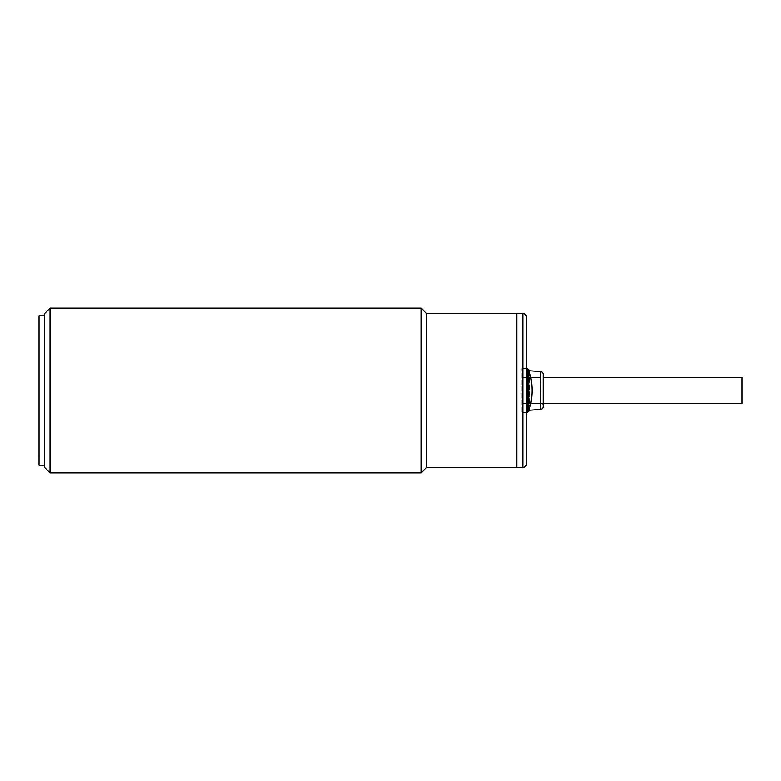 <?xml version="1.0" encoding="UTF-8"?>
<svg xmlns="http://www.w3.org/2000/svg" width="781" height="781" viewBox="0 0 781 781"><rect width="100%" height="100%" fill="white"/><g stroke="black" fill="none" stroke-linecap="round" stroke-linejoin="round"><path stroke-width="0.59" stroke-dasharray="3.9 2.93" d="M528.717 369.657L528.717 411.343M521.2 404.333L521.2 368.534L521.2 404.333M522.294 379.615L522.294 403.406L522.294 379.615M741.95 377.594L741.95 403.406M526.687 317.467L526.687 463.533M529.059 410.298A2.743 2.743 0 0 0 526.745 412.466M526.687 367.988L526.687 413.012L526.687 367.988M529.059 370.702A2.743 2.743 0 0 1 526.745 368.534M543.166 374.363L543.166 406.637M543.166 405.603L543.166 375.397A2.197 2.197 0 0 1 540.96 377.594L540.96 403.406L540.96 377.594L522.294 377.594L522.294 403.406L540.96 403.406A2.197 2.197 0 0 1 543.166 405.603L543.166 375.397M526.687 412.466L521.2 412.466L521.2 368.534L521.2 412.466L526.687 412.466L526.687 368.534L521.2 368.534L526.687 368.534L526.687 412.466M543.166 403.406L522.294 403.406L522.294 377.594L543.166 377.594M516.807 313.62L516.807 467.38L516.807 313.62M39.05 465.183L39.05 315.817M44.537 467.38L44.537 313.62M39.109 390.5L39.109 455.02L39.109 390.5M39.05 390.5L39.05 325.98L39.05 390.5M50.033 472.876L50.033 308.124M421.252 308.124L421.252 472.876M426.738 313.62L426.738 467.38M527.155 368.534L527.155 412.466M522.84 313.62L522.84 467.38M529.215 371.209L529.215 409.791M540.637 371.629L540.637 409.371M529.215 410.279L529.215 370.721"/><path stroke-width="1.17" d="M528.717 377.379L528.717 369.657L527.155 368.534L527.155 412.466L528.717 411.343L528.717 377.379M543.166 403.406L741.95 403.406L741.95 377.594L543.166 377.594M522.84 313.62A3.846 3.846 0 0 1 526.687 317.467L526.687 463.533A3.846 3.846 0 0 1 522.84 467.38L522.84 313.62L516.807 313.62L516.807 467.38L522.84 467.38M529.215 409.791L529.215 410.279A2.743 2.743 0 0 0 529.059 410.298M526.745 412.466A2.743 2.743 0 0 0 526.687 413.012M540.637 371.629A2.743 2.743 0 0 1 543.166 374.363L543.166 406.637A2.743 2.743 0 0 1 540.637 409.371L540.637 371.629L529.215 370.721A2.743 2.743 0 0 1 529.059 370.702M526.745 368.534A2.743 2.743 0 0 1 526.687 367.988M44.537 315.817L39.05 315.817L39.05 465.183L44.537 465.183M50.033 308.124L50.033 472.876L421.252 472.876L421.252 308.124L50.033 308.124L44.537 313.62L44.537 467.38L50.033 472.876M421.252 472.866L426.738 467.38L426.738 313.62L421.252 308.134M426.738 467.38L516.807 467.38L516.807 313.62L426.738 313.62M529.215 370.721L529.215 371.209M528.717 411.343C533.228 397.451 533.228 383.549 528.717 369.657M540.637 409.371L529.215 410.279"/></g></svg>
